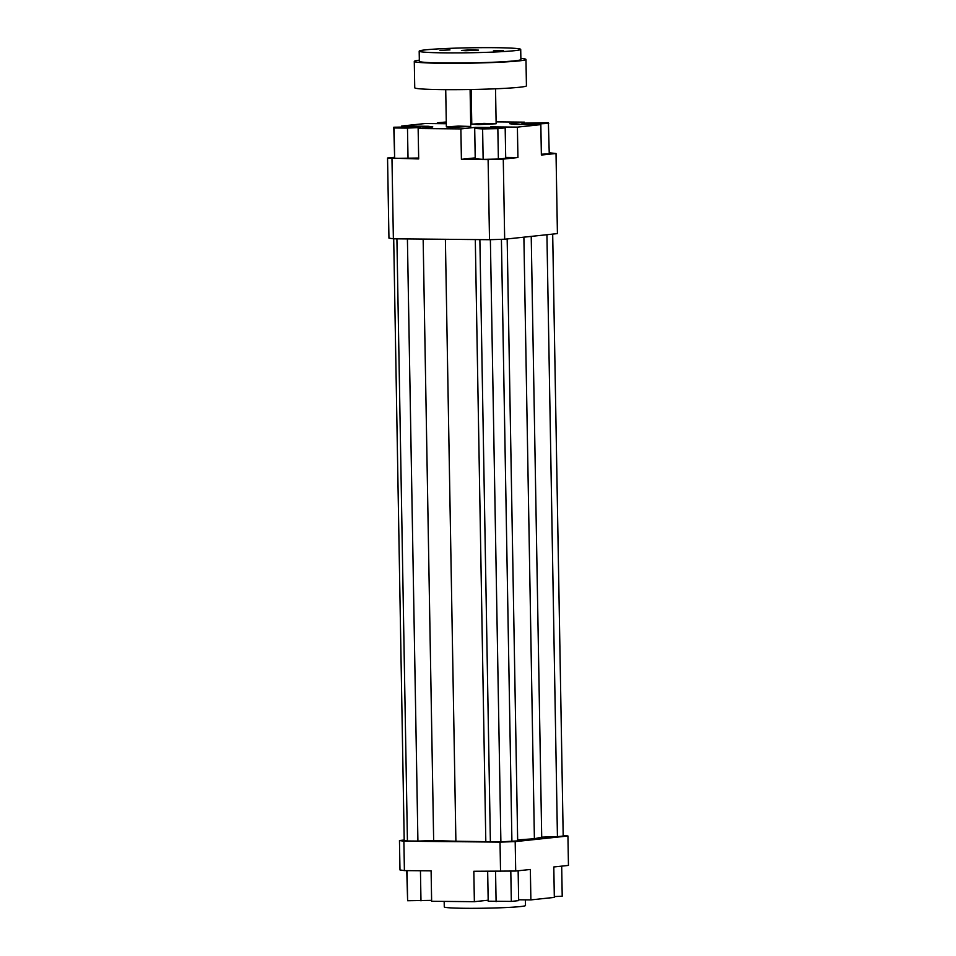 <?xml version="1.0" encoding="UTF-8"?>
<svg xmlns="http://www.w3.org/2000/svg" width="956" height="956" viewBox="0 0 956 956"><rect width="100%" height="100%" fill="white"/><g stroke="black" fill="none" stroke-linecap="round" stroke-linejoin="round"><path stroke-width="1.43" d="M452.702 127.303L446.368 126.897L458.545 126.084L470.746 126.467L452.702 127.303M478.096 124.603L471.774 124.184L483.939 123.384L496.14 123.766L478.096 124.603M549.234 152.805L556.022 153.486L557.42 233.599L504.672 239.215L503.274 159.102L488.11 159.58L489.508 239.705L504.672 239.215M556.022 153.486L541.371 155.051L540.833 124.627L517.399 127.124L517.925 157.537L503.274 159.102M541.359 154.215L549.258 153.844L548.385 122.679L522 123.169L522.024 124.447M488.11 159.58L461.401 159.329L460.876 128.905L418.142 128.51L418.68 158.935L387.55 158.015L388.949 238.128L393.37 238.797L489.508 239.705M393.37 238.797L391.972 158.684M399.978 869.948L404.4 870.605L403.886 841.196L399.465 840.527L399.978 869.948M404.4 870.605L431.108 870.856L431.634 901.281L474.367 901.687L473.829 871.263L515.702 871.036L515.188 841.615L500.024 842.105L500.538 871.514M399.465 840.527L404.197 840.025M471.75 122.798L470.675 122.918M418.142 128.51L432.793 126.945L428.384 126.288L428.396 127.411M387.55 158.015L394.314 157.298M393.788 127.232L394.123 127.973L407.483 128.092L420.52 127.483L420.186 126.742L393.788 127.232L394.649 158.397L418.656 158.015M401.687 126.861L401.675 126.037L428.384 126.288M490.703 127.471L475.526 127.351L475.538 128.331M517.925 157.537L505.688 157.429M475.216 157.859L461.401 159.329M498.375 159.054L505.712 158.278L505.174 127.853L497.275 127.351L474.702 128.415L475.228 158.839L483.139 159.341L498.375 159.054L497.849 128.63L505.174 127.853M460.876 128.905L475.526 127.351M496.104 121.878L524.366 122.153L509.715 123.706L514.137 124.376L540.833 124.627M515.702 871.036L530.353 869.47L530.879 899.895L554.325 897.397L553.799 866.973L568.45 865.419L567.936 835.998L515.188 841.615M563.18 835.341L567.936 835.998M488.169 900.217L474.367 901.687M530.879 899.895L518.654 899.775M524.366 122.153L524.378 123.061M561.686 866.136L562.212 896.202L554.313 896.573M518.14 870.773L518.666 900.624L511.329 901.412L510.803 871.191M511.329 901.412L488.193 901.197L487.668 871.394M496.092 901.687L495.567 871.466M431.622 900.373L407.615 900.743L407.089 870.629M420.975 900.875L420.449 870.761M407.615 900.743L406.766 870.629M529.349 123.24L542.207 123.181L529.349 123.24M493.236 127.781L483.091 128.247L493.236 127.781M413.159 127.411L400.301 127.471L413.159 127.411M522 123.169L522.335 124.447M522.335 123.91L535.707 124.579M535.695 124.041L548.72 123.42M474.702 128.415L482.613 128.917L483.139 159.341M482.613 128.917L497.849 128.63M490.691 126.873L517.399 127.124M407.483 128.092L408.021 158.517M394.123 127.973L394.649 158.397M420.52 127.483L420.532 128.247M446.321 123.73L425.121 123.539L401.675 126.037M446.285 121.986L437.334 122.798L437.346 123.647M437.334 122.798L445.245 123.718M445.245 123.3L446.309 123.276M444.17 901.4L444.277 906.921A40.618 1.984 -1 0 0 484.919 908.2A40.618 1.984 -1 0 0 525.501 905.511L525.406 899.847M396.907 238.833L407.423 840.981L404.209 840.491L393.705 238.797M407.423 840.981L417.915 841.077L407.411 238.928M417.915 841.077L433.654 840.575L423.15 239.072M433.654 840.575L455.893 841.232L445.388 239.287M517.662 839.894L534.392 838.747L541.705 837.157L531.225 236.395M534.392 838.747L523.888 237.172M541.705 837.157L557.432 836.655L546.928 234.722M557.432 836.655L563.192 836.046L552.688 234.112M500.024 842.105L403.886 841.196M455.893 841.232L500.884 841.854L517.674 840.886L507.17 238.952M485.803 841.065L475.299 239.562M490.38 841.758L479.876 239.609M500.884 841.854L490.38 239.669M511.914 841.507L501.41 239.323M465.859 50.716L461.437 50.429L469.934 49.867L478.454 50.13L465.859 50.716M493.404 50.871L503.406 50.417L493.404 50.871M439.999 50.369L449.989 49.915L439.999 50.369M419.182 51.17L419.349 61.303A50.776 2.486 -1 0 0 445.699 63.024A50.776 2.486 -1 0 0 520.889 59.535L520.709 49.389A50.776 2.486 -1 0 0 469.898 47.8A50.776 2.486 -1 0 0 419.182 51.17A50.776 2.486 -1 0 0 445.532 52.879A50.776 2.486 -1 0 0 520.709 49.389M520.865 58.4A55.854 2.725 179 0 1 525.967 59.451A55.854 2.725 179 0 1 443.261 63.287A55.854 2.725 179 0 1 414.283 61.399A55.854 2.725 179 0 1 419.337 60.168M525.967 59.451L526.433 85.813A55.854 2.725 179 0 1 443.715 89.649A55.854 2.725 179 0 1 414.737 87.761L414.283 61.399M496.14 123.766L495.531 88.8M471.774 124.184L471.165 89.506M470.746 126.467L470.101 89.529M446.368 126.897L445.723 89.661"/></g></svg>
